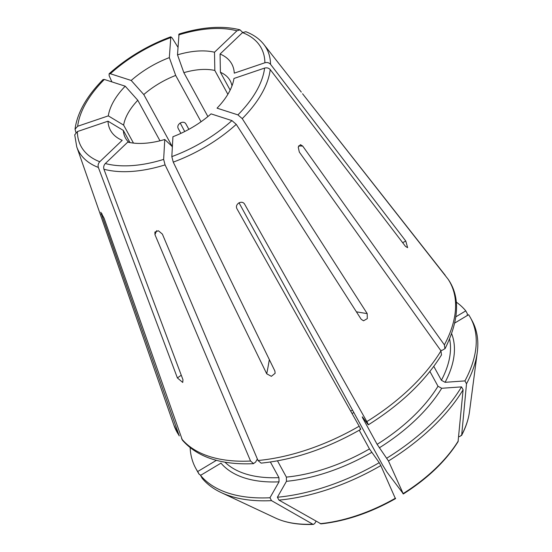 <?xml version="1.0" encoding="UTF-8"?>
<svg xmlns="http://www.w3.org/2000/svg" width="552" height="552" viewBox="0 0 552 552"><rect width="100%" height="100%" fill="white"/><g stroke="black" fill="none" stroke-linecap="round" stroke-linejoin="round"><path stroke-width="0.83" d="M237.919 114.885A102.637 54.538 -28.7 0 0 264.594 68.082L233.965 78.467A69.138 36.736 -28.7 0 1 217.046 108.157L237.919 114.885L242.245 118.639L367.19 313.598L367.308 318.621L363.554 320.795L361.201 319.311L236.256 124.352L231.93 120.598L211.057 113.871A69.138 36.736 -28.7 0 1 172.935 136.717L171.824 156.623L173.245 162.115L274.896 371.041L275.124 373.297L271.377 376.326L266.726 373.807L165.069 164.889L163.647 159.397L164.765 139.49L171.748 146.038L172.348 147.142M164.765 139.49A69.138 36.736 -28.7 0 1 127.767 142.112L105.322 163.53C103.81 165.22 103.341 167.125 103.921 169.229L182.974 379.755L182.733 382.446L177.406 377.954L98.353 167.435C97.773 165.324 98.242 163.426 99.753 161.736L122.199 140.318A69.138 36.736 -28.7 0 1 120.998 139.787A69.138 36.736 -28.7 0 1 108.006 121.185L123.337 130.431A59.671 31.706 -28.7 0 0 125.463 138.007A59.671 31.706 -28.7 0 0 128.857 142.361M182.381 440.096L104.114 218.24L100.802 212.244L179.248 435.894M261.034 463.018L257.998 460.506L162.385 234.11L158.417 230.777L154.898 232.061L154.953 234.635L250.56 461.037L253.513 463.549L255.569 462.148L257.363 459.009M159.976 140.794L137.793 100.271L125.221 86.188A69.138 36.736 -28.7 0 0 108.302 115.872L77.673 126.256L75.065 129.161L75.879 132.445M201.045 121.75L175.688 75.431L169.333 57.622A69.138 36.736 -28.7 0 0 131.21 80.468L110.338 73.74L109.11 73.844L109.144 75.714L111.904 81.889M169.333 57.622L170.83 36.846L172.162 37.95L177.93 47.203M207.89 116.555L183.857 72.664L177.502 54.848A69.138 36.736 -28.7 0 1 214.5 52.226L236.946 30.808L240.003 29.87L242.701 32.43M230.156 90.1L220.393 72.264L220.069 54.02A69.138 36.736 -28.7 0 1 234.262 73.154L264.891 62.769C267.168 62.19 269.038 62.686 270.508 64.26L405.796 241.086L407.624 247.669L405.499 246.392L270.211 69.573C268.741 67.999 266.871 67.503 264.594 68.082M244.419 203.874L244.646 204.219C242.031 199.555 234.365 204.143 236.98 208.808L359.173 426.199C360.78 429.139 361.077 429.973 360.056 428.711M244.253 203.667A927.864 57.567 -120.9 0 1 244.646 204.219L366.838 421.604C368.446 424.543 368.736 425.378 367.722 424.115L362.298 416.808L362.56 417.74A129.782 68.965 -28.7 0 0 362.85 417.553M440.655 350.389L442.235 350.278L444.912 348.678L444.381 344.876L302.71 146.08L300.46 144.665L298.239 147.129L299.308 152.048L440.979 350.844L441.455 354.757M445.202 275.269L302.565 93.75L448.252 279.402C460.299 296.976 459.223 320.091 445.029 348.74M180.173 122.937L184.727 131.521M403.284 493.992C427.538 478.591 445.802 461.141 458.063 441.641L463.107 389.753A156.63 83.235 -28.7 0 1 388.477 460.982L403.146 493.571L386.993 472.167L382.66 465.163L238.995 202.75M227.866 94.288L214.825 70.463A59.671 31.706 -28.7 0 0 204.13 69.421A59.671 31.706 -28.7 0 0 183.857 72.664M231.978 85.905A59.671 31.706 -28.7 0 0 230.143 80.695A59.671 31.706 -28.7 0 0 220.393 72.264M129.989 142.582L123.337 130.431M133.474 143.092L123.634 125.118A59.671 31.706 -28.7 0 1 137.793 100.271M172.369 146.777L143.782 94.558A59.671 31.706 -28.7 0 1 175.688 75.431M188.867 129.34L185.941 123.993C183.547 119.66 175.888 124.248 178.275 128.588L180.897 133.37M185.665 123.586L185.941 123.993A927.864 57.567 59.1 0 0 185.431 123.324M214.5 52.226L214.825 70.463M177.502 54.848L179.02 34.065M221.152 492.556A156.63 83.235 -28.7 0 0 271.529 500.643L312.784 524.214A118.604 63.025 151.3 0 1 275.524 518.052L221.152 492.556A156.63 83.235 -28.7 0 1 202.129 478.253L200.548 475.375L220.993 463.128A132.763 70.552 -28.7 0 0 279.029 481.841L278.946 477.632L270.397 462.017M200.548 475.375A156.63 83.235 -28.7 0 0 269.956 497.759L279.029 481.841M312.784 524.214L313.481 524.393L314.771 523.448L315.999 521.281M271.529 500.643L269.956 497.759M131.21 80.468L143.782 94.558M395.211 498.166L380.811 465.577A156.63 83.235 -28.7 0 1 278.967 500.112L277.387 497.235L286.46 481.316L286.385 477.107L277.49 460.858M277.387 497.235A156.63 83.235 -28.7 0 0 379.238 462.693L369.461 448.935L359.228 430.236M278.967 500.112L320.981 523.855M380.811 465.577L379.238 462.693M108.302 115.872L123.634 125.118M125.221 86.188L104.349 79.453L103.1 79.585M388.477 460.982L377.126 444.339L362.56 417.74M386.897 458.105A156.63 83.235 -28.7 0 0 461.534 386.876L441.697 388.284L437.998 386.241L429.911 371.468M368.315 424.729L367.722 424.115M458.291 440.938A118.604 63.025 151.3 0 1 403.146 493.571L402.87 493.571M463.107 389.753L461.534 386.876M108.006 121.185L77.377 131.569L74.734 134.833M466.509 383.785L461.693 434.969A118.604 63.025 151.3 0 0 469.469 411.875L477.28 352.335A156.63 83.235 -28.7 0 1 466.509 383.785L464.929 380.908L445.091 382.315L441.4 380.273L433.803 366.39M464.929 380.908A156.63 83.235 -28.7 0 0 470.552 317.904A156.63 83.235 -28.7 0 0 468.627 314.716L454.848 322.975M477.28 352.335A156.63 83.235 -28.7 0 0 472.132 320.781L470.552 317.904M469.469 411.875C468.448 419.506 465.798 427.407 461.52 435.569L461.693 434.969L459.768 436.549L458.698 436.625M467.199 315.572L467.351 313.75L465.778 310.866L455.938 316.765M465.778 310.866A156.63 83.235 -28.7 0 0 456.221 302.054M220.069 54.02L242.514 32.602L245.826 31.74M190.143 447.727A156.63 83.235 -28.7 0 0 195.774 468.344A156.63 83.235 -28.7 0 0 197.699 471.532L216.405 460.32M195.774 468.344L197.347 471.222A156.63 83.235 -28.7 0 0 199.272 474.409L200.852 475.196M199.272 474.409L197.699 471.532M356.399 311.818A927.864 353.17 -133.7 0 0 367.19 313.598M181.263 375.187A927.864 702.199 -72.1 0 1 177.406 377.954M181.615 438.799A155.678 82.724 -28.7 0 0 250.56 461.037M103.921 169.229A107.067 56.897 -28.7 0 0 129.478 171.562A107.067 56.897 -28.7 0 0 165.069 164.889M74.72 134.847L76.742 146.846A107.067 56.897 -28.7 0 0 98.353 167.435M270.508 64.26A107.067 56.897 -28.7 0 0 263.842 44.415L301.309 92.101M242.245 118.639A107.067 56.897 -28.7 0 0 270.211 69.573M173.245 162.115A107.067 56.897 -28.7 0 0 236.256 124.352M257.998 460.506A155.678 82.724 -28.7 0 0 359.173 426.199M366.838 421.604A155.678 82.724 -28.7 0 0 440.979 350.844M444.381 344.876A155.678 82.724 -28.7 0 0 448.051 279.119M76.742 146.846L173.88 425.109A155.678 82.724 -28.7 0 0 178.758 434.955M350.644 411.019A59.671 31.706 151.3 0 1 352.542 410.15M236.946 30.808A102.637 54.538 -28.7 0 0 178.613 34.948M224.926 462.148A129.782 68.965 -28.7 0 0 278.946 477.632M170.444 37.715A102.637 54.538 -28.7 0 0 110.338 73.74M286.46 481.316A132.763 70.552 -28.7 0 0 371.627 452.433M395.48 498.166A118.604 63.025 151.3 0 1 320.215 523.689M286.385 477.107A129.782 68.965 -28.7 0 0 369.461 448.935M104.349 79.453A102.637 54.538 -28.7 0 0 77.673 126.256M379.286 447.844A132.763 70.552 -28.7 0 0 441.697 388.284M377.126 444.339A129.782 68.965 -28.7 0 0 437.998 386.241M77.377 131.569A102.637 54.538 -28.7 0 0 99.753 161.736M445.091 382.315A132.763 70.552 -28.7 0 0 451.695 333.843M441.4 380.273A129.782 68.965 -28.7 0 0 449.632 339.128M105.322 163.53A102.637 54.538 -28.7 0 0 163.647 159.397M171.824 156.623A102.637 54.538 -28.7 0 0 231.93 120.598M264.891 62.769A102.637 54.538 -28.7 0 0 242.514 32.602M402.636 242.652A927.864 746.263 -176.8 0 0 405.796 241.086M269.335 359.6A927.864 246.799 -108.7 0 1 266.726 373.807M302.71 146.08A927.864 595.008 -150.3 0 0 298.563 145.921M154.953 234.635A927.864 513.595 -94.1 0 1 156.685 230.639M101.264 214.397A927.864 783.902 -36.6 0 1 102.044 213.803M239.996 29.829C222.691 25.468 202.37 26.862 179.034 34.017M182.353 440.116C197.443 457.256 221.166 465.101 253.52 463.666M275.524 518.052C285.957 522.882 298.611 524.993 313.474 524.4M170.796 36.811C147.543 45.485 126.974 57.815 109.103 73.795M261.041 463.135C293.947 459.775 327.163 448.528 360.697 429.394M320.988 523.869C345.607 521.205 370.475 512.78 395.598 498.594M103.045 79.571C86.602 96.283 77.266 112.801 75.037 129.14M368.363 424.798C400.945 404.326 425.344 380.997 441.559 354.819M353.88 412.592L352.01 413.455M245.861 31.719C253.437 34.624 259.433 38.861 263.842 44.415M179.234 435.907L173.88 425.109"/></g></svg>
